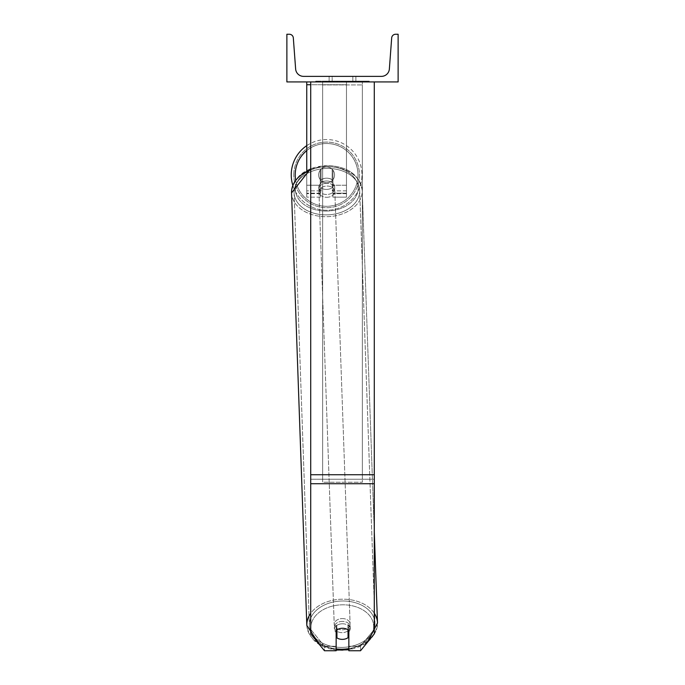 <?xml version="1.0" encoding="UTF-8"?>
<svg xmlns="http://www.w3.org/2000/svg" width="685" height="685" viewBox="0 0 685 685"><rect width="100%" height="100%" fill="white"/><g stroke="black" fill="none" stroke-linecap="round" stroke-linejoin="round"><path stroke-width="0.51" stroke-dasharray="3.42 2.57" d="M342.5 623.778A7.946 5.617 180 0 1 348.853 626.03L348.853 650.75L360.524 650.75L360.524 646.255L348.853 646.255L348.853 650.75L348.853 626.03L348.853 646.255L360.524 646.255L374.284 629.395L374.284 81.926L310.716 81.926L310.716 474.731L310.716 81.926L374.284 81.926L310.716 81.926L310.716 633.89L310.716 479.226L310.716 629.395L324.476 646.255L324.476 650.75L310.716 633.89L310.716 629.395L324.476 646.255L324.476 650.75L336.147 650.75L336.147 630.525A7.946 5.617 180 0 1 342.5 628.273A7.946 5.617 180 0 1 348.853 630.525L348.853 626.03A7.946 5.617 0 0 0 342.5 623.778A7.946 5.617 180 0 0 336.147 626.03L336.147 630.525L336.147 626.03A7.946 5.617 0 0 1 342.5 623.778M336.147 646.255L324.476 646.255L336.147 646.255L336.147 626.03L336.147 646.255M374.284 81.926L374.284 633.89L360.524 650.75L360.524 646.255L374.284 629.395L374.284 633.89L374.284 81.926L310.716 81.926M306.743 84.743L306.743 81.926L346.473 81.926L306.743 81.926L306.743 197.152L306.743 81.926L306.743 197.152L306.743 84.743L346.473 84.743L346.473 81.926L306.743 81.926L346.473 81.926L306.743 81.926L306.743 193.179L306.743 81.926L346.473 81.926L346.473 197.152L346.473 81.926L346.473 193.179L346.473 81.926L346.473 193.179L346.473 81.926L346.473 185.233L332.961 185.233L332.961 170.137L332.961 193.179L332.961 180.429A7.946 5.617 0 0 0 326.608 178.186A7.946 5.617 180 0 0 320.246 180.429L320.246 183.246A7.946 5.617 0 0 1 326.608 180.994A7.946 5.617 0 0 1 332.961 183.246L332.961 180.429A7.946 5.617 180 0 0 326.608 178.186A7.946 5.617 0 0 0 320.246 180.429L320.246 170.137A7.946 7.946 0 0 1 332.961 170.137L332.961 197.152L346.473 197.152L346.473 84.743L310.716 84.743M306.743 81.926L306.743 185.233L320.246 185.233L320.246 197.152L320.246 183.246A7.946 5.617 180 0 1 326.608 180.994A7.946 5.617 180 0 1 332.961 183.246L332.961 193.179L346.473 193.179L332.961 193.179L332.961 185.233L332.961 197.152L346.473 197.152L346.473 185.233L332.961 185.233L332.961 170.137A7.946 7.946 0 0 0 320.246 170.137L320.246 185.233L320.246 170.137A7.946 7.946 0 0 1 332.961 170.137A7.946 7.946 0 0 0 320.246 170.137L320.246 185.233L306.743 185.233L306.743 193.667L306.743 170.445M306.743 145.648A35.363 35.363 0 0 1 361.971 174.906A35.363 35.363 0 0 0 326.608 139.543A35.363 35.363 0 0 0 291.245 174.906A35.363 35.363 0 0 0 326.608 210.269A35.363 35.363 0 0 0 361.971 174.906A35.363 35.363 0 0 1 292.786 185.241M334.554 174.906A7.946 7.946 0 0 0 326.608 166.96A7.946 7.946 0 0 0 318.662 174.906A7.946 7.946 0 0 0 326.608 182.852A7.946 7.946 0 0 0 334.554 174.906A7.946 7.946 0 0 1 332.174 180.583L332.174 169.229A7.946 7.946 0 0 0 321.042 169.229L321.042 180.583A7.946 7.946 0 0 1 321.042 169.229L321.042 180.583A7.946 7.946 0 0 0 332.174 180.583L332.174 169.229L332.174 180.583A7.946 7.946 0 0 0 326.608 166.96A7.946 7.946 0 0 0 318.662 174.906A7.946 7.946 0 0 0 326.608 182.852A7.946 7.946 0 0 0 334.554 174.906A7.946 7.946 0 0 1 326.608 182.852A7.946 7.946 0 0 1 321.042 169.229L321.042 180.583A7.946 7.946 0 0 0 332.174 180.583L332.174 169.229A7.946 7.946 0 0 1 334.554 174.906A7.946 7.946 0 0 0 326.608 166.96A7.946 7.946 0 0 0 318.662 174.906A7.946 7.946 0 0 0 326.608 182.852A7.946 7.946 0 0 0 332.174 169.229A7.946 7.946 0 0 0 321.042 169.229L321.042 180.583A7.946 7.946 0 0 1 326.608 166.96A7.946 7.946 0 0 1 334.554 174.906M293.788 174.906A32.82 32.82 0 0 1 326.608 142.086A32.82 32.82 0 0 1 359.428 174.906A32.82 32.82 0 0 1 326.608 207.726A32.82 32.82 0 0 1 293.788 174.906A32.82 32.82 0 0 0 326.608 207.726A32.82 32.82 0 0 0 359.428 174.906A32.82 32.82 0 0 0 326.608 142.086A32.82 32.82 0 0 0 293.788 174.906M342.26 621.389A7.946 5.617 -2 0 0 334.314 627.289A7.946 5.617 -2 0 0 342.26 632.632A7.946 5.617 -2 0 0 350.198 626.732A7.946 5.617 -2 0 0 342.26 621.389A7.946 5.617 178 0 0 334.314 627.289A7.946 5.617 178 0 0 342.26 632.632A7.946 5.617 178 0 0 350.198 626.732A7.946 5.617 178 0 0 342.26 621.389M348.853 631.767A7.946 5.617 178 0 0 350.258 628.419A7.946 5.617 178 0 0 347.877 624.583L348.057 629.643A7.946 5.617 -2 0 0 342.491 628.136A7.946 5.617 -2 0 0 336.934 629.84L336.934 637.863A7.946 5.617 -2 0 0 342.491 639.37A7.946 5.617 -2 0 0 348.057 637.667L347.877 632.615A7.946 5.617 -2 0 0 350.258 628.419A7.946 5.617 -2 0 0 347.877 624.583L347.877 632.615A7.946 5.617 178 0 0 348.057 632.478M336.755 630.012L336.755 624.78A7.946 5.617 -2 0 0 334.374 628.976A7.946 5.617 -2 0 0 336.755 632.812L336.755 624.78L336.934 629.84A7.946 5.617 178 0 1 342.491 628.136A7.946 5.617 178 0 1 348.057 629.643L348.057 629.875M336.934 637.863L336.755 632.812M326.788 183.237A7.946 5.617 -2 0 0 318.842 189.137A7.946 5.617 -2 0 0 326.788 194.48A7.946 5.617 -2 0 0 334.725 188.581A7.946 5.617 -2 0 0 326.788 183.237A7.946 5.617 178 0 0 318.842 189.137A7.946 5.617 178 0 0 326.788 194.48A7.946 5.617 178 0 0 334.725 188.581A7.946 5.617 178 0 0 326.788 183.237M332.165 179.693A7.946 5.617 -2 0 0 326.608 178.186A7.946 5.617 -2 0 0 321.042 179.89L321.162 183.263A7.946 5.617 -2 0 0 318.782 187.459A7.946 5.617 -2 0 0 321.162 191.286L321.042 187.913A7.946 5.617 -2 0 0 326.608 189.42A7.946 5.617 -2 0 0 332.165 187.716L332.285 191.089A7.946 5.617 -2 0 0 334.665 186.894A7.946 5.617 -2 0 0 332.285 183.066L332.285 191.089A7.946 5.617 178 0 0 334.665 186.894A7.946 5.617 178 0 0 332.285 183.066L332.165 179.693A7.946 5.617 178 0 0 326.608 178.186A7.946 5.617 178 0 0 321.042 179.89L321.162 183.263A7.946 5.617 178 0 0 318.782 187.459A7.946 5.617 178 0 0 321.162 191.286L321.042 187.913A7.946 5.617 178 0 0 326.608 189.42A7.946 5.617 178 0 0 332.165 187.716L332.165 179.693M326.882 197.289A7.946 5.617 -2 0 0 334.828 191.389A7.946 5.617 -2 0 0 326.882 186.046A7.946 5.617 -2 0 0 318.945 191.946A7.946 5.617 -2 0 0 326.882 197.289A7.946 5.617 178 0 0 334.828 191.389A7.946 5.617 178 0 0 326.882 186.046A7.946 5.617 178 0 0 318.945 191.946A7.946 5.617 178 0 0 326.882 197.289M342.158 618.581A7.946 5.617 178 0 1 350.103 623.924A7.946 5.617 178 0 1 342.158 629.823A7.946 5.617 178 0 1 334.22 624.48A7.946 5.617 178 0 1 342.158 618.581A7.946 5.617 -2 0 1 350.103 623.924A7.946 5.617 -2 0 1 342.158 629.823A7.946 5.617 -2 0 1 334.22 624.48A7.946 5.617 -2 0 1 342.158 618.581M342.158 647.411A32.82 23.196 178 0 1 309.363 625.362A32.82 23.196 178 0 1 342.158 600.993A32.82 23.196 178 0 1 374.96 623.042A32.82 23.196 178 0 1 342.158 647.411A32.82 23.196 -2 0 1 309.363 625.362A32.82 23.196 -2 0 1 342.158 600.993A32.82 23.196 -2 0 1 374.96 623.042A32.82 23.196 -2 0 1 342.158 647.411M326.882 168.459A32.82 23.196 -2 0 0 294.088 192.827A32.82 23.196 -2 0 0 326.882 214.876A32.82 23.196 -2 0 0 359.685 190.507A32.82 23.196 -2 0 0 326.882 168.459A32.82 23.196 178 0 0 294.088 192.827A32.82 23.196 178 0 0 326.882 214.876A32.82 23.196 178 0 0 359.685 190.507A32.82 23.196 178 0 0 326.882 168.459M369.301 81.138L315.699 81.138L369.301 81.138L369.301 81.926L315.699 81.926L369.301 81.926M315.699 81.138L315.699 81.926M398.122 81.926L286.878 81.926L286.878 34.25L289.353 34.25A3.973 3.973 0 0 1 293.317 37.923L295.637 69.014A7.946 7.946 0 0 0 303.558 76.369L381.442 76.369A7.946 7.946 0 0 0 389.363 69.014L391.683 37.923A3.973 3.973 0 0 1 395.647 34.25L398.122 34.25L398.122 81.926M351.602 81.926L325.717 81.926L351.602 81.926L351.602 81.138L358.777 81.138L358.777 81.926M340.017 81.138L326.351 81.138L337.525 81.138L337.534 81.926L358.135 81.926L326.351 81.926L341.31 81.926L337.534 81.926L337.525 81.138L349.059 81.138L349.059 81.926L349.059 81.138L358.135 81.138L358.135 81.926L326.325 81.926L358.135 81.926L352.501 81.926L358.135 81.926L358.135 81.138L340.017 81.138L340.017 81.926M339.246 81.926L326.351 81.926L339.246 81.926L339.246 81.138L326.351 81.138L326.351 81.926L326.351 81.138L358.135 81.138L358.135 81.926L358.135 81.138L349.915 81.138L349.915 81.926M332.174 81.926L355.875 81.926L332.174 81.926L332.174 76.369L355.875 76.369L355.875 81.926L352.826 81.926L355.875 81.926L355.875 76.369L352.826 76.369L352.826 81.926L352.826 76.369L355.875 76.369L329.125 76.369L352.826 76.369L329.125 76.369L332.174 76.369L332.174 81.926M354.419 81.926L330.581 81.926L366.809 81.926L330.581 81.926L354.419 81.926L354.419 81.138L330.581 81.138L330.581 81.926L330.581 81.138L330.581 81.926L330.581 81.138L354.419 81.138L354.419 81.926L354.419 81.138L354.419 81.926L354.419 81.138L366.809 81.138L366.809 81.926L366.809 81.138L354.419 81.138L354.419 81.926L354.419 81.138L330.581 81.138L354.419 81.138L354.419 81.926M352.826 76.369L352.826 81.926L352.826 76.369M336.892 81.138L357.87 81.138L326.017 81.138L336.892 81.138L336.892 81.926L357.87 81.926L336.892 81.926M329.476 81.138L329.476 81.926M326.017 81.138L326.017 81.926L326.017 81.138M357.87 81.138L357.87 81.926L348.22 81.926L357.87 81.926L357.87 81.138M348.22 81.138L348.22 81.926L348.22 81.138M346.764 81.138L346.764 81.926M366.809 81.138L354.419 81.138L366.809 81.138M349.915 81.138L346.327 81.138L346.327 81.926M346.327 81.138L358.135 81.138L358.135 81.926L358.135 81.138L326.351 81.138L326.351 81.926L326.351 81.138L339.246 81.138M326.351 81.138L326.351 81.926L326.351 81.138M337.928 81.138L342.158 81.138L337.928 81.138L337.928 81.926L333.749 81.926L342.158 81.926L337.928 81.926M358.777 81.138L325.717 81.138L337.474 81.138L333.749 81.138L333.749 81.926M333.749 81.138L342.158 81.138L342.158 81.926L342.158 81.138L350.737 81.138L350.737 81.926M325.717 81.138L325.717 81.926M332.345 81.138L332.345 81.926M337.474 81.138L337.474 81.926M350.737 81.138L346.875 81.138L346.875 81.926M346.875 81.138L351.602 81.138M352.501 81.138L352.501 81.926L352.501 81.138L358.135 81.138L358.135 81.926L358.135 81.138L326.325 81.138L326.325 81.926L326.325 81.138L358.135 81.138L358.135 81.926L358.135 81.138L352.501 81.138M336.703 81.138L345.685 81.138L336.703 81.138L336.703 81.926L345.685 81.926L336.703 81.926M345.685 81.138L345.685 81.926L345.685 81.138M337.534 81.138L333.663 81.138L333.663 81.926L333.663 81.138L341.31 81.138L341.31 81.926L341.31 81.138L337.534 81.138M336.934 629.883L336.755 624.78A7.946 5.617 178 0 0 334.374 628.976A7.946 5.617 178 0 0 336.147 632.341M362.365 479.226L322.635 479.226L322.635 81.926L362.365 81.926L322.635 81.926L322.635 482.214L322.635 84.923L362.365 84.923L362.365 81.926L362.365 482.214L322.635 482.214L322.635 84.923L362.365 84.923L362.365 81.926L362.365 479.226L322.635 479.226L322.635 482.214L362.365 482.214L362.365 84.923L362.365 479.226M374.284 479.226L310.716 479.226L374.284 479.226M374.284 474.731L310.716 474.731M374.284 483.721L310.716 483.721M320.246 193.667L306.743 193.667L320.246 193.667M346.473 193.667L332.961 193.667L346.473 193.667M346.473 190.858L332.961 190.858L346.473 190.858M320.246 190.858L306.743 190.858L320.246 190.858M346.473 185.233L332.961 185.233L346.473 185.233M320.246 185.233L306.743 185.233L320.246 185.233M295.612 179.881A31.39 31.39 0 0 0 329.108 206.194A31.39 31.39 0 0 0 357.998 174.906A31.39 31.39 0 0 1 326.608 206.296A31.39 31.39 0 0 1 295.218 174.906A31.39 31.39 0 0 1 326.608 143.516A31.39 31.39 0 0 1 357.998 174.906A31.39 31.39 0 0 0 306.743 150.606M336.147 648.892A31.39 22.185 -2 0 1 311.024 625.388A31.39 22.185 -2 0 1 342.26 604.812A31.39 22.185 178 0 1 373.633 626.458A31.39 22.185 178 0 1 342.26 649.209A31.39 22.185 178 0 1 310.879 627.563A31.39 22.185 178 0 1 342.26 604.812A31.39 22.185 -2 0 1 373.462 624.112A31.39 22.185 -2 0 1 348.853 648.592M342.158 649.209A35.363 24.994 -2 0 0 377.495 622.956A35.363 24.994 -2 0 0 342.158 599.195A35.363 24.994 -2 0 0 306.82 625.448A35.363 24.994 -2 0 0 342.158 649.209A35.363 24.994 178 0 0 377.495 622.956C375.526 639.559 363.769 648.704 342.226 650.373C321.479 649.611 309.68 641.297 306.82 625.448A35.363 24.994 178 0 0 342.158 649.209M310.716 169.717A35.363 24.994 -2 0 1 326.882 166.66A35.363 24.994 178 0 1 362.228 190.421A35.363 24.994 178 0 1 326.882 216.674A35.363 24.994 178 0 1 291.545 192.913A35.363 24.994 178 0 1 326.882 166.66A35.363 24.994 -2 0 1 362.228 190.421A35.363 24.994 -2 0 1 326.882 216.674A35.363 24.994 -2 0 1 291.545 192.913L306.82 625.448M326.788 211.057A31.39 22.185 -2 0 0 358.161 188.306A31.39 22.185 -2 0 0 326.788 166.66A31.39 22.185 -2 0 0 295.406 189.411A31.39 22.185 -2 0 0 326.788 211.057A31.39 22.185 178 0 0 358.161 188.306A31.39 22.185 178 0 0 326.788 166.66A31.39 22.185 178 0 0 295.406 189.411A31.39 22.185 178 0 0 326.788 211.057M336.986 81.138L336.986 81.926M337.611 81.138L337.611 81.926M338.022 81.138L338.022 81.926M342.337 81.138L342.337 81.926M342.243 81.138L342.243 81.926L342.243 81.138M342.158 81.138L342.158 81.926M337.44 81.138L337.44 81.926M374.284 613.203A35.363 24.994 178 0 0 342.158 599.195A35.363 24.994 178 0 0 310.716 613.332M320.246 193.179L306.743 193.179L320.246 193.179M320.246 197.152L306.743 197.152L320.246 197.152M377.495 622.956L362.228 190.421C359.368 174.572 347.56 166.267 326.813 165.496C305.27 167.174 293.514 176.31 291.545 192.913M350.198 626.732L350.258 628.419L350.198 626.732M334.374 628.976L334.314 627.289L334.374 628.976M334.725 188.581L334.665 186.894L334.725 188.581M318.842 189.137L318.782 187.459L318.842 189.137M334.828 191.389L350.103 623.924L334.828 191.389M294.088 192.827L309.363 625.362L294.088 192.827M359.685 190.507L374.96 623.042L359.685 190.507M318.945 191.946L334.22 624.48L318.945 191.946M329.125 81.926L329.125 76.369L329.125 81.926M319.587 644.765L336.147 650.091M310.716 168.63L326.813 165.496C347.56 166.267 359.368 174.572 362.228 190.421L374.284 531.997M348.853 649.791L367.717 641.939"/><path stroke-width="1.03" d="M374.284 483.721L310.716 483.721L310.716 633.89L324.476 650.75L336.147 650.75L336.147 630.525A7.946 5.617 0 0 1 342.5 628.273A7.946 5.617 0 0 1 348.853 630.525L348.853 650.75L360.524 650.75L374.284 633.89L374.284 81.926M310.716 483.721L310.716 81.926M306.743 170.445L306.743 84.743L310.716 84.743M306.743 81.926L306.743 84.743M292.786 185.241A35.363 35.363 0 0 1 306.743 145.648M398.122 81.926L286.878 81.926L286.878 34.25L289.353 34.25A3.973 3.973 0 0 1 293.317 37.923L295.637 69.014A7.946 7.946 0 0 0 303.558 76.369L381.442 76.369A7.946 7.946 0 0 0 389.363 69.014L391.683 37.923A3.973 3.973 0 0 1 395.647 34.25L398.122 34.25L398.122 81.926M336.147 632.341A7.946 5.617 178 0 0 336.755 632.812L336.934 637.863A7.946 5.617 178 0 0 342.491 639.37A7.946 5.617 178 0 0 348.057 637.667L348.057 629.875M336.934 637.863L336.934 629.883M348.057 632.478A7.946 5.617 178 0 0 348.853 631.767M336.755 632.812L336.755 630.012M374.284 474.731L310.716 474.731M306.743 150.606A31.39 31.39 0 0 0 295.612 179.881M348.853 648.592A31.39 22.185 -2 0 1 342.26 649.209A31.39 22.185 -2 0 1 336.147 648.892M310.716 613.332A35.363 24.994 178 0 0 306.82 625.448L319.587 644.765M306.82 625.448L291.545 192.913A35.363 24.994 -2 0 1 310.716 169.717M367.717 641.939L377.495 622.956A35.363 24.994 178 0 0 374.284 613.203M336.147 650.091L348.853 649.791M291.545 192.913L310.716 168.63M377.495 622.956L374.284 531.997"/></g></svg>
